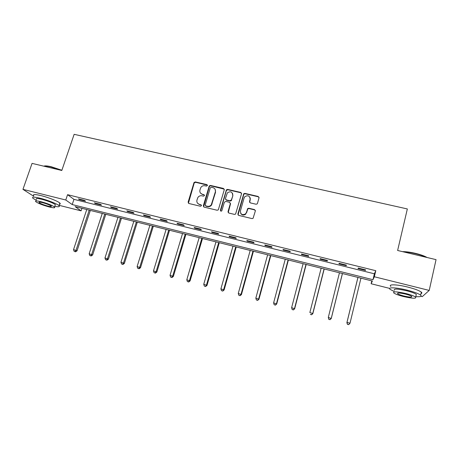 <?xml version="1.0" encoding="UTF-8"?>
<svg xmlns="http://www.w3.org/2000/svg" width="459" height="459" viewBox="0 0 459 459"><rect width="100%" height="100%" fill="white"/><g stroke="black" fill="none" stroke-linecap="round" stroke-linejoin="round"><path stroke-width="0.69" d="M207.422 185.528L206.883 184.598L195.339 181.93L194.031 182.527L188.115 202.144L188.878 203.486L200.468 206.257L201.461 205.678L200.922 204.737L199.413 204.375C197.359 203.658 196.538 202.224 196.951 200.067L197.875 197.49C198.902 196.068 200.267 195.505 201.96 195.798L203.463 196.154L204.45 195.574L203.911 194.639L202.408 194.283C200.353 193.578 199.533 192.155 199.946 190.015L200.83 187.507C201.845 186.056 203.217 185.47 204.938 185.757L206.435 186.107L207.422 185.528M207.434 185.126L195.568 182.286L194.26 182.877L188.419 203.245M201.449 205.207L199.413 204.375M204.45 195.138L202.408 194.283M256.024 204.226L257.115 203.951L257.465 203.389L259.019 197.823L258.199 196.463L244.922 193.394L243.769 193.744L237.865 214.026L238.674 215.403L252.008 218.587L253.058 218.346L255.347 210.968L254.527 209.591L248.812 208.243L247.717 208.535L246.431 212.431L245.485 213.934C242.243 215.403 240.55 214.428 240.407 211.002L244.108 197.955L244.882 196.63C248.135 194.937 249.88 195.85 250.115 199.355L249.501 201.53L250.321 202.895L256.024 204.226M33.605 196.2L22.95 189.355L32.061 163.381L61.81 170.473L74.146 134.321L407.345 208.948L397.62 250.482L436.05 259.639L429.217 290.415L422.303 296.606L421.018 296.279M22.95 189.355L65.769 200.004L72.212 204.565L372.978 279.703L374.332 276.76L429.217 290.415M67.565 194.679L73.951 199.361L374.389 273.799L375.783 270.695L67.565 194.679L65.769 200.004M375.783 270.695L374.332 276.76M224.262 189.774L223.47 188.437L210.515 185.442L209.247 185.952L203.337 205.781L204.112 207.129L217.13 210.245L218.312 209.855L224.262 189.774M227.618 189.395L240.728 192.424L241.537 193.773L235.582 214.083L234.463 214.393L228.811 213.039L228.014 211.674L230.32 203.647L229.517 202.287L225.794 201.409L224.371 202.247L221.777 210.905C220.922 211.375 220.463 211.146 220.406 210.205L226.407 189.819L227.618 189.395L227.784 189.733L240.877 192.763L240.728 192.424M79.43 199.648L85.523 201.157L84.513 200.388L78.397 198.873L79.43 199.648L79.591 199.172M95.329 203.584L101.491 205.104L100.544 204.353L94.359 202.821L95.329 203.584L95.483 203.102M111.411 207.56L117.647 209.103L116.764 208.357L110.504 206.814L111.411 207.56L111.566 207.078M127.682 211.588L133.994 213.148L133.173 212.414L126.839 210.853L127.682 211.588L127.837 211.1M144.149 215.661L150.535 217.239L149.783 216.522L143.374 214.938L144.149 215.661L144.304 215.168M160.811 219.781L167.271 221.376L166.588 220.676L160.099 219.069L160.811 219.781L160.96 219.287M177.667 223.952L184.208 225.57L183.594 224.881L177.025 223.258L177.667 223.952L177.817 223.453M194.731 228.169L201.346 229.81L200.807 229.133L194.163 227.492L194.731 228.169L194.88 227.67M212.001 232.443L218.696 234.101L218.226 233.442L211.501 231.778L212.001 232.443L212.144 231.938M229.477 236.769L236.259 238.445L235.863 237.802L229.052 236.115L229.477 236.769L229.626 236.259M247.172 241.147L254.034 242.84L253.718 242.214L246.822 240.51L247.172 241.147L247.315 240.631M265.084 245.576L272.032 247.292L271.791 246.684L264.814 244.957L265.084 245.576L265.222 245.06M283.214 250.063L290.249 251.802L290.088 251.205L283.025 249.461L283.214 250.063L283.352 249.541M301.574 254.602L308.695 256.363L308.62 255.783L301.465 254.016L301.574 254.602L301.712 254.079M320.164 259.203L327.376 260.987L327.387 260.425L320.141 258.635L320.164 259.203L320.296 258.669M338.989 263.856L346.293 265.663L346.39 265.124L339.052 263.305L338.989 263.856L339.121 263.323M358.049 268.572L365.444 270.403L365.634 269.881L358.204 268.045L358.049 268.572M250.321 198.397L250.224 198.747M389.697 288.407L371.124 283.742L372.369 281.023L75.104 206.613L81.1 210.853L59.091 205.322M371.807 280.885L371.124 283.742M81.937 208.323L81.1 210.853M73.951 199.361L72.212 204.565M374.389 273.799L372.978 279.703M365.444 270.403L365.576 269.863M200.457 193.015L202.626 194.616M197.536 203.194L199.636 204.691M224.262 189.16L210.715 185.786L209.453 186.297L203.601 206.848M211.272 187.226L210.279 187.806L205.23 204.944L205.775 205.89L207.365 206.275C208.92 206.567 210.216 206.097 211.266 204.875L215.357 191.873C215.759 189.722 214.927 188.299 212.861 187.593L211.272 187.226M205.448 205.73L205.775 205.89M215.156 189.395L215.546 192.212L211.467 205.19C210.423 206.412 209.12 206.877 207.577 206.584L205.982 206.206M241.549 193.216L240.877 192.763M230.309 203.004L230.487 203.968L228.209 212.66M227.784 189.733L226.367 190.565L220.59 210.956M232.702 195.362C232.392 191.742 230.607 190.91 227.354 192.86L225.444 198.529L226.235 199.883L229.959 200.755L231.388 199.923L232.862 195.695L232.604 193.468M225.633 199.499L226.235 199.883M232.862 195.695L231.296 200.709L230.131 201.082L226.413 200.204M250.08 197.64L250.247 199.682L249.627 202.402M240.671 213.269C241.927 215.237 243.58 215.558 245.628 214.233L246.431 212.431M255.359 210.417L254.653 209.901L248.95 208.558L247.854 208.845L246.569 212.735M259.042 197.336L258.314 196.796L245.066 193.732L243.913 194.082L238.032 214.978M86.751 209.528L73.538 249.604L77.049 250.815L90.325 210.423M75.138 251.601L74.14 251.331L75.551 251.813L75.138 251.601L76.028 250.27L89.224 210.147M74.14 251.331L73.538 249.604M77.049 250.815L75.551 251.813M61.632 170.427L50.983 166.933C47.512 166.129 45.137 165.883 43.863 166.192C44.833 165.647 47.288 165.825 51.224 166.732L61.885 170.255M54.776 206.355C58.712 207.066 60.118 206.825 58.981 205.643C57.214 203.876 47.529 200.032 40.191 198.236C34.046 196.791 31.614 196.796 32.893 198.254L36.25 200.256M59.469 204.198C60.393 204.089 60.519 203.716 59.848 203.073C58.098 201.277 48.43 197.41 41.092 195.62C34.947 194.186 32.509 194.209 33.777 195.695M36.577 199.321C35.659 198.265 37.414 198.265 41.844 199.309C48.344 201.094 52.848 202.872 55.355 204.639L55.091 205.431M41.017 201.702C36.588 200.652 34.832 200.646 35.762 201.679C38.326 203.446 42.819 205.207 49.245 206.969C53.692 208.036 55.464 208.047 54.552 207.003C52.033 205.259 47.524 203.492 41.017 201.702M47.816 206.057C50.679 206.739 51.821 206.751 51.23 206.08C49.601 204.949 46.698 203.813 42.515 202.66C39.658 201.983 38.527 201.977 39.124 202.648C40.771 203.779 43.668 204.915 47.816 206.057M402.457 251.635C406.037 251.607 410.403 252.186 415.556 253.379C420.679 254.63 424.529 256.007 427.111 257.51M426.336 257.327C423.628 255.973 420.025 254.756 415.521 253.666C411.006 252.611 406.995 252.014 403.501 251.888M415.802 296.617C420.433 296.984 422.045 296.491 420.639 295.143C418.516 293.588 414.035 291.924 407.185 290.151C396.352 287.386 387.052 287.064 390.179 289.405L394.109 291.436M420.983 293.594C422.028 293.324 422.137 292.831 421.316 292.119C419.205 290.541 414.724 288.866 407.879 287.099C397.058 284.345 387.752 284.092 390.867 286.468M394.39 290.226C393.466 288.568 397.551 288.745 406.645 290.765C411.562 292.039 414.787 293.238 416.313 294.357L416.084 295.389M406.008 293.559C396.909 291.522 392.824 291.316 393.753 292.945C395.291 294.053 398.492 295.24 403.363 296.503C412.389 298.557 416.502 298.763 415.688 297.134C414.156 296.026 410.931 294.839 406.008 293.559M403.817 295.998C409.646 297.317 412.291 297.449 411.752 296.399C410.765 295.688 408.688 294.919 405.521 294.099C399.669 292.785 397.035 292.653 397.62 293.703C398.607 294.414 400.673 295.177 403.817 295.998M102.265 213.412L89.161 253.764L92.643 254.969L105.805 214.296M90.767 255.766L89.763 255.502L91.157 255.979L90.767 255.766L91.68 254.435L104.767 214.037M89.763 255.502L89.161 253.764M92.643 254.969L91.157 255.979M117.957 217.337L104.968 257.969L108.422 259.169L121.463 218.22M106.58 259.989L105.564 259.714L106.947 260.19L106.58 259.989L107.515 258.647L120.487 217.973M105.564 259.714L104.968 257.969M108.422 259.169L106.947 260.19M133.827 221.313L120.952 262.227L124.378 263.414L137.304 222.179M122.576 264.252L121.543 263.977L122.914 264.453L122.576 264.252L123.534 262.915L136.386 221.955M121.543 263.977L120.952 262.227M124.378 263.414L122.914 264.453M149.881 225.329L137.126 266.53L140.517 267.717L153.323 226.189M138.756 268.567L137.711 268.291L139.071 268.762L138.756 268.567L139.737 267.224L152.468 225.977M137.711 268.291L137.126 266.53M140.517 267.717L139.071 268.762M166.118 229.397L153.49 270.885L156.846 272.061L169.526 230.246M155.125 272.939L154.069 272.657L155.412 273.122L155.125 272.939L156.129 271.59L168.734 230.051M154.069 272.657L153.49 270.885M156.846 272.061L155.412 273.122M182.544 233.505L170.048 275.297L173.364 276.461L185.912 234.348M171.689 277.356L170.622 277.07L171.947 277.534L171.689 277.356L172.716 276.002L185.195 234.17M170.622 277.07L170.048 275.297M173.364 276.461L171.947 277.534M199.16 237.664L186.802 279.755L190.083 280.914L202.494 238.502M188.442 281.826L187.364 281.539L188.678 281.998L188.442 281.826L189.504 280.472L201.845 238.336M187.364 281.539L186.802 279.755M190.083 280.914L188.678 281.998M215.977 241.876L203.75 284.264L206.998 285.418L219.27 242.702M205.403 286.347L204.312 286.055L205.609 286.514L206.487 284.993L218.691 242.553M204.312 286.055L203.75 284.264M206.998 285.418L205.609 286.514M232.988 246.133L220.905 288.831L224.112 289.973L236.242 246.948M222.563 290.926L221.456 290.633L222.741 291.086L223.671 289.566L235.731 246.822M221.456 290.633L220.905 288.831M224.112 289.973L222.741 291.086M250.201 250.442L238.267 293.456L241.434 294.586L253.42 251.251M239.931 295.562L238.812 295.263L240.08 295.711L241.067 294.196L252.984 251.136M238.812 295.263L238.267 293.456M241.434 294.586L240.08 295.711M267.626 254.802L255.835 298.132L258.962 299.257L270.799 255.6M257.51 300.249L256.374 299.945L257.625 300.393L258.669 298.884L270.437 255.508M256.374 299.945L255.835 298.132M258.962 299.257L257.625 300.393M285.257 259.22L273.621 302.865L276.708 303.978L288.384 260.001M275.302 304.994L274.155 304.69L275.389 305.132L276.49 303.629L288.103 259.932M274.155 304.69L273.621 302.865M276.708 303.978L275.389 305.132M303.101 263.684L291.626 307.656L294.667 308.764L306.187 264.459M293.312 309.796L292.148 309.492L293.37 309.928L294.535 308.431L305.981 264.407M292.148 309.492L291.626 307.656M294.667 308.764L293.37 309.928M321.162 268.205L309.854 312.51L312.849 313.606L324.203 268.968M311.546 314.662L310.37 314.352L311.569 314.788L312.797 313.29L324.077 268.934M312.849 313.606L311.569 314.788M339.448 272.784L328.305 317.421L331.255 318.506L342.443 273.53M330.004 319.584L328.816 319.269L329.992 319.705L331.283 318.213L342.397 273.524M328.805 319.384L328.305 317.421L328.816 319.269M331.255 318.506L329.992 319.705M357.928 277.408L346.889 322.671L346.987 322.396L350.005 323.199L360.946 278.165M357.957 277.414L346.987 322.396L347.446 324.358L348.691 324.57L347.486 324.249M348.691 324.57L350.005 323.199L348.651 324.679M347.446 324.358L346.889 322.671M207.089 184.948L206.883 184.598M201.14 205.047L200.922 204.737M204.123 194.966L203.911 194.639M188.356 202.459L188.115 202.144M194.168 183.101L193.939 182.751M195.568 182.286L195.339 181.93M203.555 206.091L203.337 205.781M209.304 186.612L209.103 186.262M210.715 185.786L210.515 185.442M223.653 188.781L223.47 188.437M207.577 206.584L207.365 206.275M212.115 203.934L211.915 203.618M215.546 192.212L215.357 191.873M228.186 211.978L228.014 211.674M230.487 203.968L230.32 203.647M220.59 210.515L220.406 210.205M226.367 190.565L226.195 190.221M230.131 201.082L229.959 200.755M231.554 200.25L231.388 199.923M249.639 201.851L249.501 201.53M250.247 199.682L250.115 199.355M247.51 209.396L247.372 209.086M248.95 208.558L248.812 208.243M254.653 209.901L254.527 209.591M238.02 214.324L237.865 214.026M243.637 194.564L243.494 194.226M245.066 193.732L244.922 193.394M258.314 196.796L258.199 196.463M194.26 182.877L194.031 182.527M209.453 186.297L209.247 185.952M211.467 205.19L211.266 204.875M231.296 200.709L231.129 200.382M226.58 190.158L226.407 189.819M245.628 214.233L245.485 213.934M247.854 208.845L247.717 208.535M243.913 194.082L243.769 193.744M39.29 202.155L39.124 202.648M55.355 204.639L54.552 207.003M58.981 205.643L59.848 203.073M397.769 293.054L397.62 293.703M416.313 294.357L415.688 297.134M420.639 295.143L421.316 292.119"/></g></svg>
